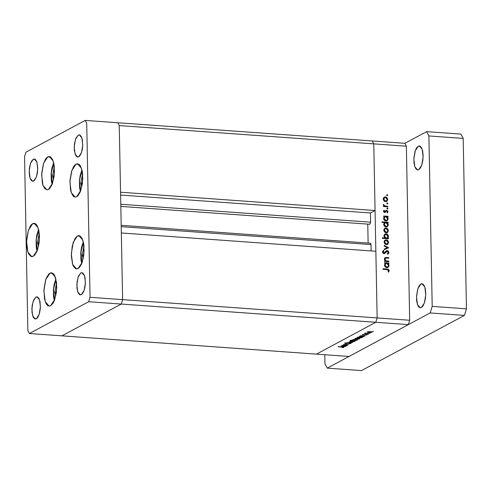 <?xml version="1.0" encoding="UTF-8"?>
<svg xmlns="http://www.w3.org/2000/svg" width="491" height="491" viewBox="0 0 491 491"><rect width="100%" height="100%" fill="white"/><g stroke="black" fill="none" stroke-linecap="round" stroke-linejoin="round"><path stroke-width="0.74" d="M76.664 196.744L75.154 197.1L71.256 192.589L69.931 181.934L71.846 170.518L76.037 164.111L78.996 164.319L76.037 164.111L77.302 163.749L79.665 164.939L80.677 166.449L82.175 170.991L82.598 173.857L82.414 183.481L80.186 192.073L77.916 195.756L76.664 196.744L75.405 197.1L74.184 196.823L73.042 195.909L71.177 192.362L70.532 189.857L69.986 180.627L71.582 171.328L73.601 166.67L74.792 165.093L76.037 164.111L77.547 163.755L81.451 168.266L82.776 178.914L80.855 190.33L76.664 196.744M78.044 268.614L76.535 268.97L72.637 264.459L71.312 253.804L73.227 242.394L77.418 235.981L80.371 236.189L77.418 235.981L78.683 235.619L79.904 235.901L82.058 238.319L83.556 242.867L83.979 245.727L83.795 255.351L81.567 263.949L79.296 267.626L76.786 268.976L75.559 268.694L73.404 266.275L72.558 264.232L71.299 255.75L72.214 246.101L74.982 238.54L77.418 235.981L78.928 235.625L82.832 240.136L84.157 250.791L82.236 262.2L78.044 268.614M50.634 305.733L49.125 306.089L45.227 301.578L43.895 290.924L45.816 279.508L50.008 273.1L52.96 273.309L50.008 273.1L51.267 272.738L53.636 273.929L54.648 275.439L56.569 282.847L56.385 292.47L54.157 301.063L53.071 303.168L50.634 305.733L49.376 306.089L48.149 305.813L47.007 304.899L45.994 303.395L44.497 298.847L43.951 289.616L45.553 280.318L46.485 277.765L48.756 274.082L50.008 273.1L51.518 272.744L55.415 277.255L56.747 287.904L54.826 299.32L50.634 305.733M33.32 256.302L31.811 256.658L27.913 252.147L26.588 241.498L28.503 230.083L32.694 223.669L35.647 223.884L32.694 223.669L33.959 223.313L35.18 223.589L36.322 224.504L37.334 226.007L38.832 230.555L39.44 236.539L39.071 243.045L36.843 251.638L34.573 255.32L32.062 256.664L30.835 256.382L28.681 253.964L27.834 251.92L26.766 246.556L26.643 240.191L28.239 230.887L30.258 226.234L31.449 224.657L32.694 223.669L34.204 223.313L38.108 227.824L39.433 238.479L37.512 249.894L33.32 256.302M48.4 189.495L46.891 189.851L42.993 185.34L41.667 174.686L43.582 163.276L47.774 156.862L50.733 157.077L47.774 156.862L49.039 156.5L50.26 156.782L52.414 159.201L53.912 163.749L54.335 166.615L54.151 176.238L51.923 184.831L49.652 188.513L48.4 189.495L47.142 189.857L44.779 188.667L42.913 185.113L42.269 182.609L41.723 173.378L43.318 164.08L45.338 159.428L46.528 157.85L47.774 156.862L49.284 156.506L53.188 161.017L54.513 171.672L52.592 183.088L48.4 189.495M80.923 272.892L82.58 272.843L84.016 274.451L85.017 277.483L85.379 283.638L84.814 287.904L83.691 291.537L82.175 293.992L80.334 294.888L77.738 291.881L76.854 284.78L78.13 277.17L80.923 272.892L81.929 272.658L84.532 275.666L85.416 282.767L84.139 290.377L81.34 294.649L79.689 294.704L78.253 293.09L76.97 288.149L77.093 281.736L78.578 276.003L80.923 272.892M33.265 159.256L35.235 159.397L33.265 159.256L34.922 159.201L35.683 159.808L36.923 162.177L37.758 167.836L37.512 172.169L36.653 176.201L34.511 180.357L32.676 181.247L30.074 178.239L29.19 171.138L30.467 163.528L33.265 159.256L34.272 159.016L36.868 162.024L37.752 169.125L36.475 176.735L33.683 181.013L32.842 181.253L32.025 181.062L30.589 179.454L29.589 176.422L29.184 172.433L29.429 168.094L30.295 164.068L31.639 160.962L33.265 159.256M35.911 297.049L37.568 296.994L39.004 298.608L39.998 301.634L40.366 307.789L39.802 312.055L38.672 315.688L37.163 318.143L35.321 319.04L32.719 316.032L31.835 308.931L33.112 301.321L35.911 297.049L36.917 296.81L39.513 299.817L40.403 306.918L39.12 314.528L36.328 318.8L34.671 318.855L33.235 317.241L31.952 312.301L32.075 305.887L33.56 300.161L35.911 297.049M78.278 135.105L79.935 135.05L81.371 136.664L82.371 139.69L82.734 145.845L82.169 150.111L81.046 153.744L79.53 156.199L77.688 157.095L75.092 154.088L74.209 146.987L75.485 139.376L78.278 135.105L79.284 134.865L81.887 137.873L82.77 144.974L81.494 152.584L78.695 156.856L77.038 156.911L75.602 155.297L74.325 150.356L74.448 143.943L75.933 138.21L78.278 135.105M61.952 335.85L121.259 304.033L122.621 299.639L119.276 125.586L117.779 122.725L85.213 120.387L25.906 152.21L24.55 156.604L27.895 330.658L29.392 333.518L88.699 301.695L90.056 297.3L86.717 123.247L85.213 120.387L372.295 140.997L117.779 122.725L119.276 125.586L117.779 122.725L119.276 125.586L373.792 143.851L372.295 140.997L404.86 143.329L406.358 146.189L373.792 143.851L375.075 210.486L373.792 143.851L372.295 140.997L373.792 143.851L377.137 317.904L122.621 299.639L119.276 125.586L373.792 143.851L377.137 317.904L375.854 251.275L377.137 317.904L375.775 322.299L377.137 317.904L409.697 320.242L406.358 146.189L409.697 320.242L408.34 324.637L121.259 304.033L122.621 299.639L90.056 297.3L122.621 299.639L121.345 233.01L375.854 251.275L121.345 233.01L122.621 299.639L377.137 317.904L375.775 322.299L316.468 354.121L375.775 322.299L316.468 354.121L61.952 335.85L121.259 304.033L88.699 301.695L121.259 304.033L122.621 299.639L121.259 304.033L375.775 322.299L316.468 354.121L349.033 356.454L408.34 324.637L349.033 356.454L316.468 354.121L29.392 333.518L61.952 335.85L121.259 304.033L61.952 335.85M24.55 156.604L25.906 152.21L85.213 120.387L86.717 123.247L90.056 297.3L88.699 301.695L29.392 333.518L27.895 330.658L24.55 156.604M121.191 225.32L370.49 243.211L371.036 244.579L121.222 226.652L371.036 244.579L371.159 250.938L371.036 244.579L370.595 243.241M368.115 243.039L367.753 224.099L368.115 243.039M120.829 206.38L369.815 224.246L370.607 222.159L370.429 212.977L370.588 222.613L369.797 224.246M370.429 212.977L375.075 210.486L120.559 192.214L119.276 125.586L120.559 192.214L375.075 210.486L370.429 212.977L120.614 195.044L370.429 212.977M370.607 222.159L120.786 204.231L370.607 222.159M347.419 345.333L342.81 345.136L343.829 345.075L343.485 344.866L343.896 344.541L345.989 344.394L348.573 344.713L345.069 344.51L344.093 344.934L347.419 345.333L344.025 344.835L348.573 344.713L346.56 344.43L343.657 344.639L343.829 345.075L342.81 345.136L347.419 345.333M350.089 343.006L351.059 343.473L348.923 343.823L350.378 343.461L350.095 343.154L345.744 343.491L344.651 343.08L350.089 343.006L345.689 343.356L345.296 343.105L346.388 342.761L344.572 343.197L349.856 343.129L350.378 343.461L348.923 343.823L350.997 343.51L350.089 343.006M352.679 342.509L347.432 342.663L351.47 342.436L349.126 341.748L352.679 342.509L349.126 341.748L351.47 342.436L347.432 342.663L352.679 342.509M351.685 341.718L350.151 341.263L351.31 340.779L355.091 341.116L354.367 341.558L351.685 341.718L355.097 341.153L351.765 340.723L350.144 341.263L351.685 341.718M356.331 339.226L354.797 338.772L355.957 338.287L359.737 338.618L359.019 339.06L356.331 339.226L359.743 338.661L356.417 338.231L354.797 338.765L356.331 339.226M361.29 335.715L365.089 335.85L364.101 335.918L364.353 336.261L363.659 336.562L361.425 336.752L359.639 336.458L360.099 335.887L361.29 335.715L359.461 336.267L360.959 336.728L364.193 336.378L364.101 335.918L365.089 335.85L361.29 335.715M373.485 331.394L372.442 331.37L373.485 331.394M368.649 332.616L367.108 332.162L368.268 331.683L372.049 332.014L371.331 332.456L368.649 332.616L372.055 332.051L368.729 331.628L367.108 332.162L368.649 332.616M370.245 333.131L369.201 333.107L370.245 333.131M369.029 333.739L364.42 333.542L365.292 333.469L364.936 333.254L365.359 333.082L369.029 333.739L365.359 333.082L364.936 333.266L365.292 333.469L364.42 333.542L369.029 333.739M368.225 334.218L367.182 334.187L368.225 334.218M363.187 334.856L362.426 334.58L363.592 334.322L363.279 334.727L366.083 334.481L367.084 334.813L363.187 334.856L366.065 334.617L366.525 334.764L365.887 335.108L367.121 334.752L363.389 334.739L362.99 334.617L363.592 334.322L362.395 334.635L363.187 334.856M358.952 336.992L362.714 337.127L361.732 337.194L361.984 337.538L361.29 337.839L358.817 338.017L357.129 337.636L357.945 337.114L358.952 336.992L357.086 337.538L358.583 337.998L361.818 337.655L361.732 337.194L362.714 337.127L358.952 336.992M355.619 340.441L350.052 340.177L352.839 340.238L352.526 340.017L352.943 339.68L355.484 339.404L357.436 339.84L356.147 340.392L357.448 339.889L355.944 339.428L352.716 339.778L352.839 340.238L350.052 340.177L355.619 340.441M342.884 345.59L346.683 345.725L345.701 345.793L345.952 346.137L345.259 346.437L343.019 346.628L341.098 346.235L341.889 345.713L342.884 345.59L341.055 346.143L342.552 346.603L345.787 346.253L345.701 345.793L346.683 345.725L342.884 345.59M343.215 347.309L338.023 346.726L343.645 347.039L343.817 347.358L342.522 347.634L343.952 347.217L338.25 346.603L343.215 347.309M388.878 261.126L388.89 261.697L384.508 261.378L384.496 260.807L385.288 260.868L384.453 259.555L384.6 258.149L385.601 257.48L388.817 257.628L388.823 258.198L385.582 258.088L384.926 259.18L385.877 260.733L388.878 261.126L386.116 260.838L384.926 259.18L385.417 258.156L388.823 258.198L388.817 257.628L385.128 257.634L384.385 259.039L385.288 260.868L384.496 260.807L384.508 261.378L388.89 261.697L388.878 261.126L388.166 261.507L388.878 261.126M387.209 250.527L388.381 251.159L388.86 252.282L388.51 253.589L387.595 254.289L387.282 253.73L388.252 252.411L387.43 251.134L386.534 251.349L384.478 253.565L383.434 253.466L382.796 252.834L382.624 251.453L383.545 250.342L383.925 250.883L383.189 252.239L383.956 253.055L386.092 250.944L387.209 250.527L386.442 250.698L384.398 252.957L383.956 253.055L383.176 252.067L383.925 250.883L383.545 250.342L382.563 251.963L383.993 253.626L384.895 253.338L387.215 251.091L388.252 252.411L387.282 253.73L387.595 254.289L388.866 252.454L388.185 252.816L388.866 252.454L387.209 250.527L386.497 250.907L387.209 250.527M388.627 247.783L384.281 249.661L384.269 249.047L387.436 247.74L384.214 245.966L384.201 245.353L388.627 247.783L384.201 245.353L384.214 245.966L387.436 247.74L384.269 249.047L384.281 249.661L388.627 247.783M386.386 244.616L384.821 243.867L384.072 242.296L384.441 240.682L385.871 239.823L387.565 240.308L388.584 242.137L387.982 244.033L386.386 244.616L387.497 244.389L388.596 242.376L386.294 239.817L384.748 240.338L384.06 242.051L384.821 243.867L386.386 244.616M386.159 232.82L384.594 232.071L383.852 230.5L384.22 228.886L385.644 228.027L387.338 228.511L388.356 230.34L387.755 232.237L386.159 232.82L387.27 232.593L388.369 230.58L386.067 228.02L384.521 228.542L383.833 230.254L384.594 232.071L386.159 232.82M384.459 216.611L383.649 216.556L383.637 215.985L388.019 216.298L388.031 216.869L387.27 216.813L387.921 217.703L388.111 219.238L387.123 220.741L385.908 221.024L384.637 220.514L383.79 219.36L383.649 217.887L384.459 216.611L383.606 218.421L385.908 221.024L387.018 220.803L388.142 218.765L387.27 216.813L388.031 216.869L388.019 216.298L383.637 215.985L383.649 216.556L384.459 216.611M387.694 195.271L387.203 195.768L386.699 195.099L387.54 194.89L387.694 195.271L387.184 194.706L386.693 195.203L387.203 195.768L387.694 195.271M385.564 201.66L383.993 200.911L383.25 199.346L383.618 197.732L385.048 196.866L386.742 197.351L387.761 199.186L387.16 201.077L385.564 201.66L386.669 201.439L387.773 199.42L385.472 196.86L383.925 197.382L383.238 199.094L383.993 200.911L385.564 201.66M387.853 203.489L387.362 203.986L386.859 203.317L387.246 202.93L387.761 203.188L387.098 202.973L386.853 203.421L387.362 203.986L387.853 203.489M387.829 206.294L387.841 206.858L383.453 206.545L383.446 205.975L384.091 206.024L383.428 204.465L384.68 205.913L387.829 206.294L384.846 205.975L383.489 204.354L384.091 206.024L383.446 205.975L383.453 206.545L387.841 206.858L387.829 206.294L387.117 206.674L387.829 206.294M387.945 208.534L387.362 209.013L386.957 208.362L387.338 207.975L387.859 208.233L387.196 208.018L386.951 208.46L387.46 209.025L387.945 208.534M384.643 212.48L383.489 211.461L384.072 210.087L384.453 210.498L384.017 211.388L384.496 211.891L386.362 210.222L387.853 210.989L387.976 212.014L387.442 212.928L387.025 212.517L387.417 211.326L386.748 210.762L384.643 212.48L385.312 212.315L386.429 210.829L387.473 211.633L387.025 212.517L387.442 212.928L388.007 211.639L386.718 210.191L384.606 211.909L384.005 211.265L384.453 210.498L384.072 210.087L383.471 211.228L384.643 212.48M384.613 222.632L381.992 222.448L381.986 221.877L388.135 222.319L388.148 222.889L387.387 222.834L388.031 223.718L388.228 225.259L387.239 226.762L386.024 227.045L384.754 226.535L383.901 225.381L383.766 223.902L384.613 222.632L383.723 224.442L386.024 227.045L387.135 226.824L388.258 224.786L387.387 222.834L388.148 222.889L388.135 222.319L381.986 221.877L381.992 222.448L384.613 222.632M387.632 238.209L388.442 238.264L388.455 238.835L382.299 238.393L382.293 237.822L384.852 238.006L384.011 236.594L384.091 235.134L384.913 234.109L386.178 233.796L387.258 234.158L388.185 235.189L388.473 236.668L388.007 237.871L388.485 236.398L386.178 233.796L385.067 234.017L383.944 236.054L384.852 238.006L382.293 237.822L382.299 238.393L388.455 238.835L388.442 238.264L387.73 238.779L388.442 238.264L386.914 238.589L387.632 238.209M385.355 263.311L384.545 263.25L384.533 262.679L388.915 262.998L388.927 263.563L388.172 263.514L388.817 264.397L389.007 265.932L388.019 267.442L386.81 267.718L385.533 267.214L384.686 266.061L384.545 264.581L385.355 263.311L384.502 265.122L386.81 267.718L387.915 267.503L389.044 265.465L388.172 263.514L388.927 263.563L388.915 262.998L384.533 262.679L384.545 263.25L385.355 263.311M388.602 270.596L388.031 269.762L383.048 269.32L383.035 268.749L388.522 269.35L389.216 270.67L388.553 272.149L388.086 271.781L388.602 270.596L388.086 271.781L388.553 272.149L389.216 270.67L387.086 269.037L383.035 268.749L383.048 269.32L387.037 269.602L388.602 270.596M408.34 324.637L409.697 320.242L377.137 317.904L375.775 322.299L408.34 324.637M406.358 146.189L404.86 143.329L372.295 140.997L373.792 143.851L406.358 146.189M386.755 194.939L387.184 194.706L386.755 194.939M386.693 195.166L386.976 195.694L386.693 195.166M384.005 197.314L385.472 196.86L384.754 197.247L385.527 197.437L384.005 197.314M387.215 199.72L387.773 199.42L387.215 199.72M386.442 201.457L387.031 200.297L386.3 201.586M385.705 201.292L385.012 201.476M384.84 201.476L386.411 200.911L384.84 201.476L385.558 201.089L383.772 199.137L384.643 197.597L385.484 197.431L387.233 199.383L386.411 200.911M384.643 197.597L383.956 197.965M383.256 199.414L383.772 199.137L383.256 199.414M386.914 203.157L387.344 202.924L386.914 203.157M386.853 203.384L387.135 203.912L386.853 203.384M383.453 206.367L384.091 206.024L383.453 206.367M383.367 205.023L383.962 204.704L383.367 205.023M383.422 205.232L383.888 204.986L383.422 205.232M383.766 206.195L384.846 205.975L384.134 206.361L385.638 206.57L386.356 206.183L385.638 206.57L387.117 206.809L383.766 206.195M387.012 208.196L387.436 207.969L387.012 208.196M386.951 208.423L387.233 208.957L386.951 208.423M383.508 211.535L384.005 211.265L383.508 211.535M383.987 212.247L384.606 211.909L383.987 212.247M385.809 210.578L386.718 210.191L386 210.578L386.601 210.768L385.809 210.578M387.424 211.959L388.007 211.639L387.424 211.959M387.289 212.229L387.184 212.671L387.289 212.229M385.809 211.173L384.932 212.358M385.018 212.235L386.429 210.829M383.643 216.421L387.307 216.684L388.019 216.298L387.307 216.813L383.643 216.421M386.804 217.065L387.27 216.813L386.804 217.065M386.036 220.649L385.19 220.833L387.129 219.986L388.142 218.765L387.583 219.072L387.608 218.71L386.742 220.269L385.147 220.833L386.742 220.269M387.282 220.072L387.08 220.465M384.987 216.881L385.846 216.709L384.613 217.163L384.183 218.82L384.662 219.808L385.908 220.453L384.146 218.452L383.631 218.734L384.987 216.881L384.293 217.255M385.846 216.709L387.608 218.71L387.092 217.347L385.846 216.709M381.992 222.313L387.424 222.699L388.135 222.319L387.424 222.834L381.992 222.313M386.92 223.086L387.387 222.834L386.92 223.086M387.694 225.093L386.859 226.29L385.263 226.848L386.147 226.67L385.306 226.854L386.018 226.474L384.263 224.473L385.104 222.902L385.963 222.73L387.724 224.731L387.209 223.362L385.791 222.73L384.729 223.184L383.747 224.749L384.263 224.473L384.778 225.829L386.018 226.474L387.025 226.191L387.694 225.087M387.393 226.093L387.196 226.486M383.772 223.896L384.404 223.276L383.772 223.896M384.6 228.475L386.067 228.02L385.355 228.401L386.122 228.591L384.6 228.475M387.816 230.88L388.369 230.58L387.816 230.88M387.043 232.617L387.626 231.457L386.896 232.746M385.441 232.636L386.153 232.249L384.373 230.297L383.858 230.574L385.239 228.757L386.086 228.591L387.835 230.543L387.006 232.071L385.607 232.636M385.263 228.738L384.398 229.935L384.686 231.335L385.816 232.194L387.111 232.016L387.829 230.721L387.319 229.205L385.742 228.597L383.864 229.8L384.551 229.125M382.299 238.258L384.14 238.393L384.852 238.006L384.14 238.393L382.299 238.258M384.729 234.244L386.178 233.796L385.46 234.176L386.227 234.367L384.729 234.244M387.927 236.693L388.485 236.398L387.927 236.693M387.73 237.313L386.914 238.589L387.73 238.644L386.914 238.589L387.73 237.313M386.503 238.252L385.527 238.491L387.098 237.939L385.527 238.491L386.239 238.104L384.484 236.103L383.968 236.38L385.349 234.545L386.19 234.367L387.945 236.361L387.098 237.939M385.349 234.545L384.809 234.845M384.827 240.271L386.294 239.817L385.582 240.197L386.349 240.387L384.827 240.271M388.037 242.677L388.596 242.376L388.037 242.677M387.27 244.414L387.853 243.254L387.123 244.543M386.534 244.248L385.607 244.426L387.233 243.867L385.668 244.432L386.38 244.045L384.6 242.094L385.466 240.553L386.313 240.387L388.062 242.339L387.233 243.867M385.466 240.553L384.778 240.921M384.085 242.37L384.6 242.094L384.085 242.37M384.275 249.133L387.436 247.74L384.275 249.133M387.282 247.82L387.902 248.164L387.282 247.82M387.988 253.663L387.798 253.97M386.172 251.521L384.306 253.608L385.527 252.024M384.459 253.571L384.895 253.338L384.459 253.571M383.207 251.269L382.937 250.876L383.207 251.269L383.925 250.883L382.839 251.582M382.612 252.368L383.176 252.067L382.612 252.368M383.318 253.399L383.956 253.055L383.318 253.399M383.667 253.35L384.398 252.957M386.092 250.944L387.129 251.091L386.184 250.926M385.65 251.895L386.767 251.189M384.508 261.243L385.288 260.868L384.508 261.243M384.803 257.879L386.577 257.468L385.858 257.849L388.099 258.008L388.817 257.628L388.105 258.143L384.803 257.879M385.417 258.156L384.864 258.475M384.428 259.444L384.926 259.18L384.428 259.444M385.005 261.016L386.116 260.838L385.404 261.224L386.583 261.396L387.295 261.009L386.583 261.396L388.166 261.642L385.005 261.016M384.539 263.115L388.203 263.379L388.915 262.998L388.203 263.514L384.539 263.115M387.7 263.765L388.172 263.514L387.7 263.765M388.479 265.766L387.645 266.963L386.043 267.527L386.926 267.35L386.086 267.534L386.804 267.147L385.042 265.152L385.883 263.575L386.748 263.409L388.504 265.404L387.994 264.041L386.57 263.403L385.515 263.863L384.527 265.428L385.042 265.152L385.558 266.503L386.804 267.147L387.804 266.865L388.479 265.766M388.178 266.773L387.976 267.159M385.883 263.575L385.19 263.949M383.048 269.185L386.374 269.424L387.086 269.037L386.374 269.424L387.712 269.682L383.048 269.185M388.504 271.05L389.216 270.67L388.504 271.05L388.283 271.934L388.504 271.05M387.233 199.383L386.718 198.051L385.656 197.45L384.527 197.664L383.796 198.781L384.091 200.175L385.386 201.071L386.767 200.647L387.233 199.383M384.484 236.103L384.993 237.472L385.895 238.049L387.215 237.871L387.89 236.901L387.43 235.011L386.356 234.385L384.962 234.833L384.484 236.103M388.062 242.339L387.546 241.001L386.478 240.406L385.349 240.621L384.625 241.732L384.913 243.131L386.208 244.027L387.595 243.604L388.062 242.339M371.84 331.855L371.847 332.272L371.84 331.855M367.851 331.984L370.312 331.591L371.313 332.235L368.876 332.499L367.704 332.143L367.845 331.763L367.857 332.297L369.226 332.511L371.466 332.076L369.784 331.701L367.851 331.984M365.286 333.101L365.292 333.469L365.286 333.101M364.187 335.954L364.193 336.378L364.187 335.954M360.204 336.09L362.677 335.678L363.659 336.335L361.192 336.605L360.05 336.255L360.198 335.862L360.179 336.403L361.597 336.623L363.819 336.175L362.321 335.801L360.204 336.09M361.812 337.225L361.818 337.655L361.812 337.225M357.829 337.36L360.302 336.955L361.29 337.612L358.817 337.882L357.675 337.532L357.829 337.139L357.804 337.673L359.228 337.9L361.444 337.452L359.952 337.072L357.829 337.36M359.529 338.459L359.535 338.876L359.529 338.459M355.539 338.594L358 338.195L359.001 338.839L356.564 339.103L355.392 338.747L355.533 338.367L355.545 338.9L356.914 339.121L359.154 338.68L357.473 338.305L355.539 338.594M352.833 339.723L352.839 340.238L352.833 339.723M357.239 339.68L357.245 340.11L357.239 339.68M356.705 340.067L354.232 340.343L353.09 339.993L353.244 339.594L355.717 339.416L356.705 340.067L355.367 339.533L353.09 339.981L354.588 340.355L356.705 340.067M354.883 340.95L354.889 341.374L354.883 340.95M350.887 341.085L353.354 340.686L354.349 341.331L351.912 341.595L350.74 341.245L350.887 340.858L350.893 341.398L352.262 341.613L354.502 341.177L353.004 340.803L350.887 341.085M343.817 344.565L343.829 345.075L343.817 344.565M345.781 345.83L345.787 346.253L345.781 345.83M341.797 345.959L344.271 345.554L345.259 346.21L342.786 346.48L341.644 346.13L341.797 345.738L341.773 346.278L343.197 346.499L345.412 346.051L343.921 345.676L341.797 345.959M420.916 284.001L423.046 284.154L420.916 284.001L419.154 285.854L417.694 289.217L416.54 295.932L416.632 300.529L417.405 304.408L418.749 306.967L420.456 307.832L421.364 307.569L420.278 307.826L417.46 304.567L416.503 296.877L417.884 288.634L420.916 284.001L422.002 283.743L424.819 287.002L425.777 294.698L424.396 302.941L421.364 307.569L423.125 305.721L424.586 302.358L425.519 297.994L425.783 293.293L425.347 288.972L424.267 285.688L422.708 283.945L420.916 284.001M418.271 146.208L420.4 146.361L418.271 146.208L416.509 148.061L415.048 151.424L413.895 158.139L413.987 162.736L414.76 166.615L416.104 169.18L417.81 170.039L418.719 169.782L417.632 170.033L414.815 166.78L413.858 159.084L415.239 150.841L418.271 146.208L419.357 145.956L422.174 149.215L423.132 156.905L421.751 165.148L418.719 169.782L420.48 167.928L421.941 164.565L422.874 160.201L423.138 155.506L422.702 151.185L421.622 147.901L420.063 146.152L418.271 146.208M460.932 134.098L463.179 138.388L466.45 308.814L464.412 315.4L361.517 370.613L327.239 368.152L324.993 363.862L324.815 354.717L324.993 363.862L327.239 368.152L430.134 312.945L327.239 368.152L361.517 370.613L464.412 315.4L430.134 312.945L432.172 306.353L430.134 312.945L464.412 315.4L466.45 308.814L432.172 306.353L428.901 135.927L432.172 306.353L466.45 308.814L463.179 138.388L428.901 135.927L426.654 131.637L428.901 135.927L463.179 138.388L460.932 134.098L426.654 131.637L404.86 143.329L426.654 131.637L460.932 134.098M80.512 191.287L79.579 186.66L79.474 181.21L80.199 175.741L82.015 170.267L79.56 180.001L80.512 191.287M82.586 173.71L80.812 183.247L81.825 186.844L80.812 183.247L82.427 183.364L80.812 183.247L82.586 173.71M81.887 263.158L80.96 258.53L80.855 253.086L81.58 247.611L83.396 242.137L80.941 251.871L81.887 263.158M83.961 245.586L82.193 255.117L83.206 258.714L82.193 255.117L83.808 255.234L82.193 255.117L83.961 245.586M54.476 300.277L53.55 295.65L53.439 290.199L54.17 284.731L55.986 279.256L53.531 288.99L54.476 300.277M56.551 282.699L54.783 292.237L55.796 295.834L54.783 292.237L56.397 292.354L54.783 292.237L56.551 282.699M37.163 250.852L36.236 246.224L36.131 240.774L36.856 235.299L38.672 229.831L36.217 239.565L37.163 250.852M39.237 233.274L37.469 242.806L38.482 246.408L37.469 242.806L39.084 242.922L37.469 242.806L39.237 233.274M52.249 184.045L51.316 179.411L51.211 173.967L51.936 168.493L53.752 163.018L51.297 172.752L52.249 184.045M54.323 166.467L52.549 175.999L53.562 179.602L52.549 175.999L54.163 176.116L52.549 175.999L54.323 166.467M384.901 211.848L384.189 212.229M385.104 222.902L384.392 223.282M386.859 226.29L386.147 226.67M387.006 232.071L386.294 232.458M387.645 266.963L386.926 267.35M371.466 332.063L371.46 331.726M367.704 332.143L367.698 331.799M363.819 336.163L363.813 335.764M360.05 336.255L360.044 335.905M361.444 337.44L361.437 337.035M357.675 337.532L357.669 337.182M359.154 338.673L359.148 338.336M355.392 338.747L355.386 338.403M353.09 339.987L353.084 339.637M356.859 339.901L356.853 339.551M354.502 341.165L354.496 340.828M350.74 341.245L350.734 340.901M344.025 344.835L344.019 344.51M345.412 346.038L345.406 345.633M341.644 346.13L341.638 345.781M81.942 169.947L80.143 175.397L79.401 180.645L79.597 187.955L80.389 191.6M83.323 241.817L81.524 247.268L80.776 252.521L80.978 259.831L81.764 263.471M55.906 278.937L54.114 284.387L53.366 289.635L53.568 296.945L54.354 300.584M38.599 229.506L36.8 234.962L36.058 240.209L36.254 247.519L37.046 251.159M53.679 162.699L51.88 168.149L51.138 173.403L51.334 180.713L52.126 184.352"/></g></svg>
